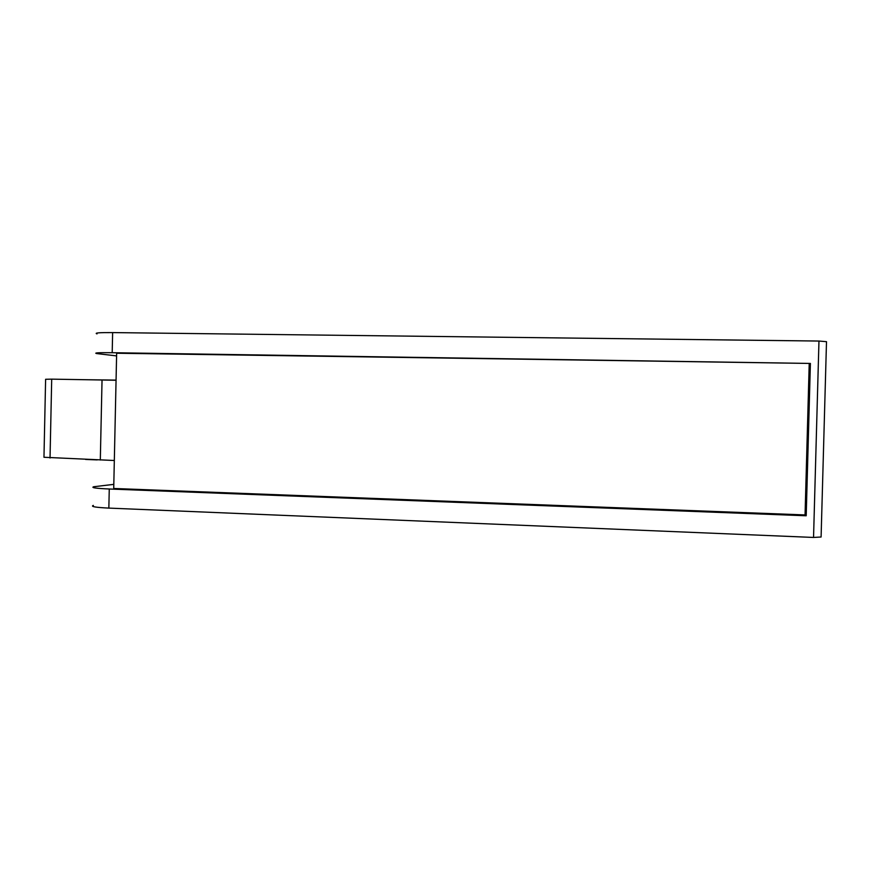 <?xml version="1.0" encoding="UTF-8"?>
<svg xmlns="http://www.w3.org/2000/svg" width="870" height="870" viewBox="0 0 870 870"><rect width="100%" height="100%" fill="white"/><g stroke="black" fill="none" stroke-linecap="round" stroke-linejoin="round"><path stroke-width="1.3" d="M809.209 363.943L805.054 514.931L113.72 488.472L116.645 353.242L810.394 363.442L112.197 352.709L112.632 332.59L818.964 341.051L826.5 341.671L821.095 537.007L813.548 537.442L108.848 508.102C95.461 507.438 90.295 506.547 93.351 505.405M112.197 352.709C98.788 352.557 93.59 352.839 96.603 353.557L116.591 355.906M113.818 484.362L93.753 486.743C90.698 487.657 95.874 488.407 109.261 489.005L806.196 515.769L805.054 514.931M112.632 332.59C99.223 332.503 94.014 332.938 97.027 333.895M818.964 341.051L813.548 537.442M810.394 363.442L806.196 515.769M114.329 460.502L43.968 457.272L45.61 379.276L51.7 379.146L50.036 458.001M100.311 460.023L102.04 379.994L51.7 379.146M102.04 379.994L116.069 380.266M97.212 459.904L85.575 459.436M87.283 379.744L116.069 380.114M108.848 508.102L109.261 489.005"/></g></svg>
